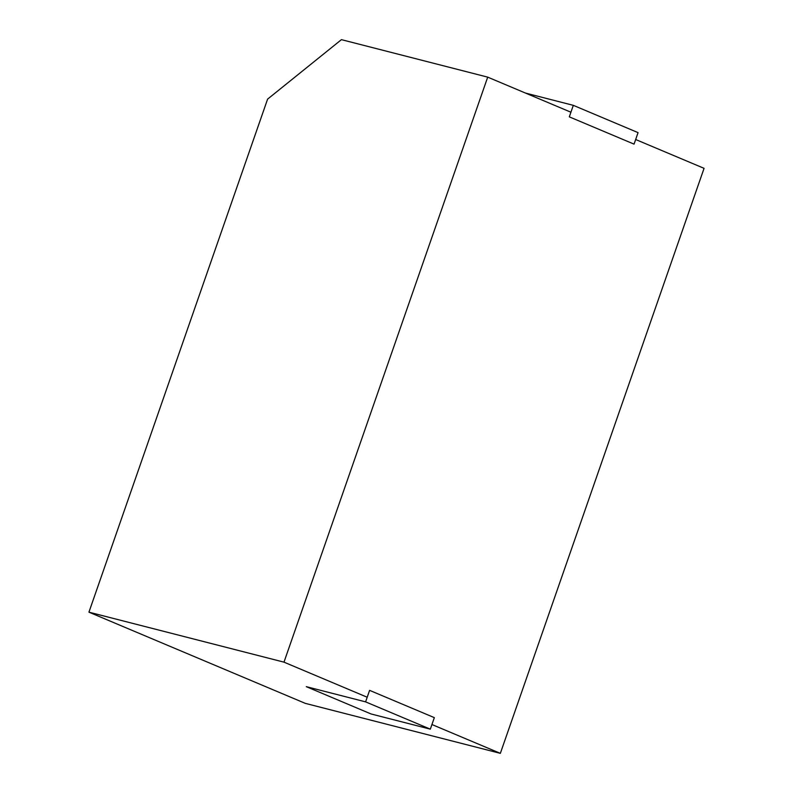 <?xml version="1.0" encoding="UTF-8"?>
<svg xmlns="http://www.w3.org/2000/svg" width="793" height="793" viewBox="0 0 793 793"><rect width="100%" height="100%" fill="white"/><g stroke="black" fill="none" stroke-linecap="round" stroke-linejoin="round"><path stroke-width="1.19" d="M500.343 753.35L305.295 703.361L88.935 612.166L267.598 99.125L341.426 39.65L267.598 99.125L88.935 612.166L283.983 662.155L487.705 77.139L341.426 39.65L487.705 77.139L570.93 112.219L487.705 77.139L283.983 662.155L88.935 612.166L305.295 703.361L500.343 753.35L431.937 724.524L500.343 753.35L704.065 168.334L500.343 753.35M635.659 139.509L704.065 168.334L635.659 139.509M367.199 697.235L283.983 662.155L367.199 697.235M430.321 729.154L434.336 717.635L369.597 690.356L365.593 701.864L430.321 729.154L371.035 713.958L306.296 686.669L365.593 701.864M573.319 105.34L569.315 116.858L634.053 144.138L638.058 132.629L573.319 105.34L525.551 93.088"/></g></svg>
